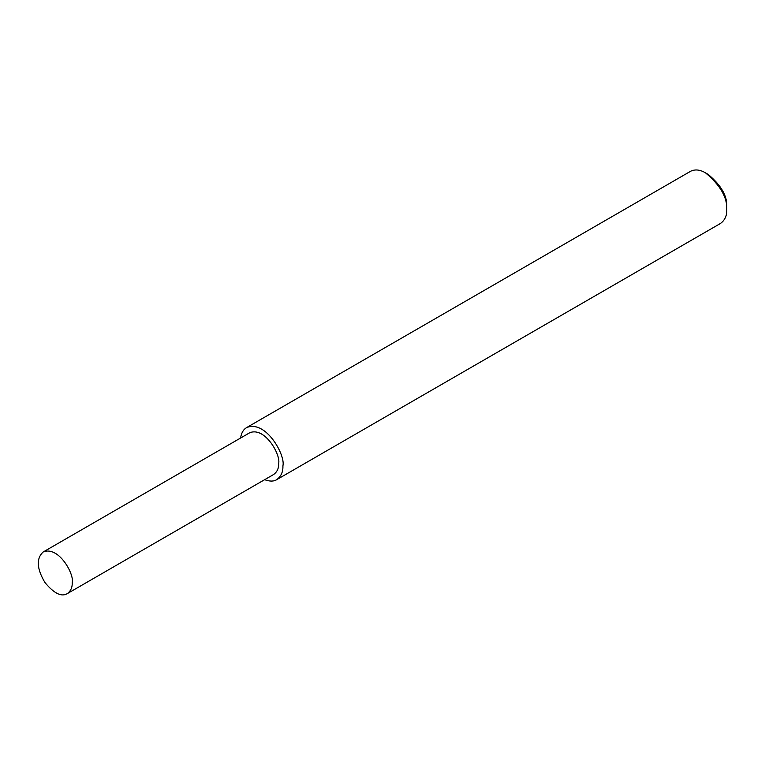 <?xml version="1.0" encoding="UTF-8"?>
<svg xmlns="http://www.w3.org/2000/svg" width="765" height="765" viewBox="0 0 765 765"><rect width="100%" height="100%" fill="white"/><g stroke="black" fill="none" stroke-linecap="round" stroke-linejoin="round"><path stroke-width="1.15" d="M264.652 479.684C269.672 481.548 273.679 481.548 276.681 479.684L720.525 223.428C724.924 220.177 726.999 215.587 726.75 209.667L726.75 206.598C727.343 196.012 721.137 185.273 708.141 174.372L705.493 172.842C699.956 169.601 694.945 169.103 690.451 171.35L246.607 427.597C243.346 429.509 241.338 432.98 240.593 438.01M726.75 209.667C727.429 197.571 720.343 185.293 705.493 172.842M276.681 479.684C281.08 476.423 283.155 471.842 282.907 465.914C285.718 455.366 265.828 419.507 246.607 427.597M67.243 593.65L273.669 474.472C277.188 471.871 278.852 468.199 278.651 463.456C280.898 455.022 264.986 426.334 249.62 432.808L43.184 551.986C36.127 558.44 36.71 568.615 44.934 582.528C53.99 593.43 61.42 597.13 67.243 593.65C70.763 591.049 72.426 587.377 72.226 582.643C74.473 574.199 58.561 545.512 43.184 551.986"/></g></svg>
